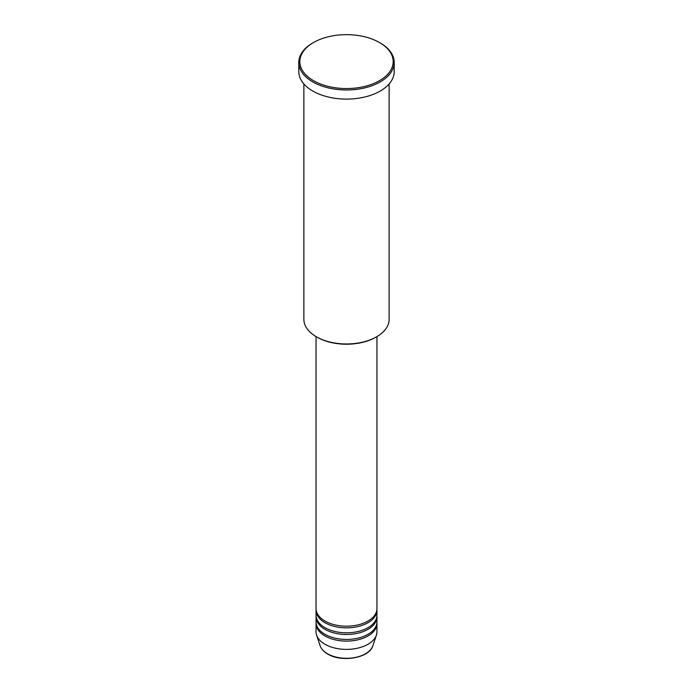 <?xml version="1.0" encoding="UTF-8"?>
<svg xmlns="http://www.w3.org/2000/svg" width="693" height="693" viewBox="0 0 693 693"><rect width="100%" height="100%" fill="white"/><g stroke="black" fill="none" stroke-linecap="round" stroke-linejoin="round"><path stroke-width="1.04" d="M316.051 336.59L316.051 608.61A30.449 17.585 0 0 0 324.965 621.041A30.449 17.585 0 0 0 358.151 624.852A30.449 17.585 0 0 0 376.949 608.61L376.949 336.59M316.086 609.433A30.449 17.585 0 0 0 316.051 610.264A30.449 17.585 0 0 0 324.965 622.695A30.449 17.585 0 0 0 358.151 626.507A30.449 17.585 0 0 0 376.949 610.264A30.449 17.585 0 0 0 376.914 609.433M316.051 610.264L316.051 615.237A30.449 17.585 0 0 0 324.965 627.667A30.449 17.585 0 0 0 358.151 631.479A30.449 17.585 0 0 0 376.949 615.237L376.949 610.264M316.086 616.068A30.449 17.585 0 0 0 316.051 616.9A30.449 17.585 0 0 0 324.965 629.331A30.449 17.585 0 0 0 358.151 633.142A30.449 17.585 0 0 0 376.949 616.9A30.449 17.585 0 0 0 376.914 616.068M316.051 616.9L316.051 621.872A30.449 17.585 0 0 0 324.965 634.303A30.449 17.585 0 0 0 358.151 638.114A30.449 17.585 0 0 0 376.949 621.872L376.949 616.9M316.086 622.695A30.449 17.585 0 0 0 316.051 623.527A30.449 17.585 0 0 0 324.965 635.957A30.449 17.585 0 0 0 358.151 639.769A30.449 17.585 0 0 0 376.949 623.527A30.449 17.585 0 0 0 376.914 622.695M376.645 336.763L375.927 337.179A41.615 24.03 180 0 1 317.073 337.179L316.354 336.763A42.628 24.61 0 0 0 376.645 336.763A42.628 24.61 0 0 0 389.128 319.36L389.128 83.914M313.487 80.665A46.691 26.958 0 0 0 379.513 80.674A46.691 26.958 0 0 0 379.513 42.55A46.691 26.958 0 0 0 379.513 42.542L380.232 42.957A47.704 27.547 180 0 1 394.204 62.439A47.704 27.547 180 0 1 364.761 87.881A47.704 27.547 180 0 1 312.768 81.913A47.704 27.547 180 0 1 298.796 62.439A47.704 27.547 180 0 1 312.768 42.957L313.487 42.55A46.691 26.958 0 0 0 313.487 80.665M298.796 62.439L298.796 71.552A47.704 27.547 0 0 0 312.768 91.026A47.704 27.547 0 0 0 364.761 97.003A47.704 27.547 0 0 0 394.204 71.552L394.204 62.439M316.051 623.527L316.051 631.817A30.449 17.585 0 0 0 316.597 635.143A30.449 17.585 0 0 0 324.965 644.247A30.449 17.585 0 0 0 355.422 648.622A30.449 17.585 0 0 0 376.403 635.143A30.449 17.585 0 0 0 376.949 631.817L376.949 623.527M380.232 42.957L379.513 42.55A46.691 26.958 0 0 0 313.487 42.55M303.872 83.914L303.872 319.36A42.628 24.61 0 0 0 316.354 336.763L317.073 337.179M327.52 653.759A26.845 15.497 0 0 0 354.366 657.622A26.845 15.497 0 0 0 372.86 645.737C369.629 657.978 341.632 662.768 327.702 654.027C323.813 651.766 321.292 649.003 320.14 645.737A26.845 15.497 0 0 0 327.52 653.759M372.86 645.737L376.403 635.143M320.14 645.737L316.597 635.143"/></g></svg>
